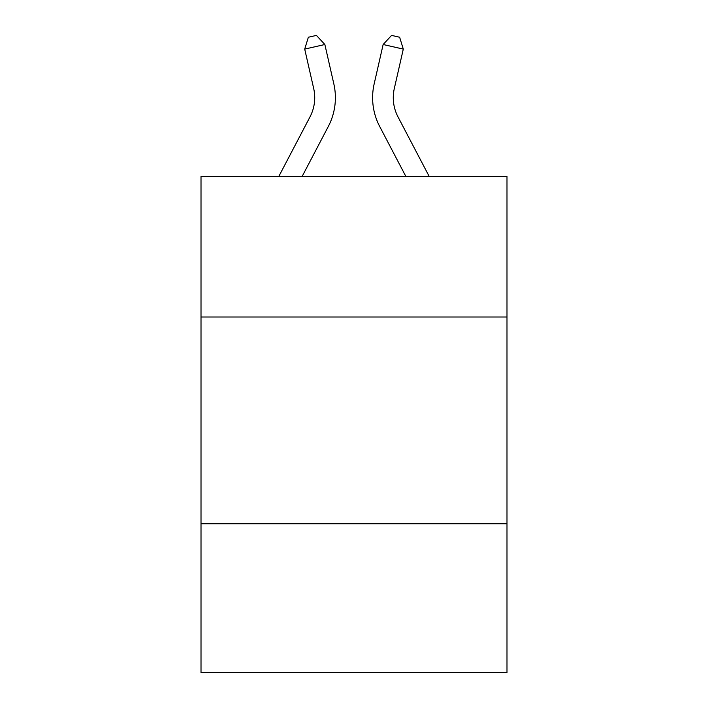 <?xml version="1.0" encoding="UTF-8"?>
<svg xmlns="http://www.w3.org/2000/svg" width="708" height="708" viewBox="0 0 708 708"><rect width="100%" height="100%" fill="white"/><g stroke="black" fill="none" stroke-linecap="round" stroke-linejoin="round"><path stroke-width="1.06" d="M506.99 317.007L506.99 176.425L201.01 176.425L201.01 317.007L506.99 317.007L506.99 672.6L201.01 672.6L201.01 317.007M506.99 523.743L201.01 523.743M278.81 176.425L309.998 116.882A41.347 41.347 0 0 0 313.688 88.509L304.706 49.1L324.857 44.507L333.84 83.916A62.021 62.021 0 0 1 328.308 126.475L302.148 176.425M429.19 176.425L398.002 116.882A41.347 41.347 0 0 1 394.312 88.509L403.294 49.1L383.143 44.507L374.16 83.916A62.021 62.021 0 0 0 379.692 126.475L405.852 176.425M383.143 44.507L374.16 83.916L383.143 44.507L374.16 83.916L383.143 44.507L374.16 83.916L383.143 44.507L374.16 83.916L383.143 44.507L391.577 35.4L399.639 37.241L403.294 49.1M398.002 116.882A41.347 41.347 0 0 1 394.312 88.509A41.347 41.347 0 0 0 398.002 116.882A41.347 41.347 0 0 1 394.312 88.509A41.347 41.347 0 0 0 398.002 116.882A41.347 41.347 0 0 1 394.312 88.509A41.347 41.347 0 0 0 398.002 116.882A41.347 41.347 0 0 1 394.312 88.509M309.998 116.882A41.347 41.347 0 0 0 313.688 88.509A41.347 41.347 0 0 1 309.998 116.882A41.347 41.347 0 0 0 313.688 88.509M304.706 49.1L308.361 37.241L316.423 35.4L324.857 44.507"/></g></svg>
